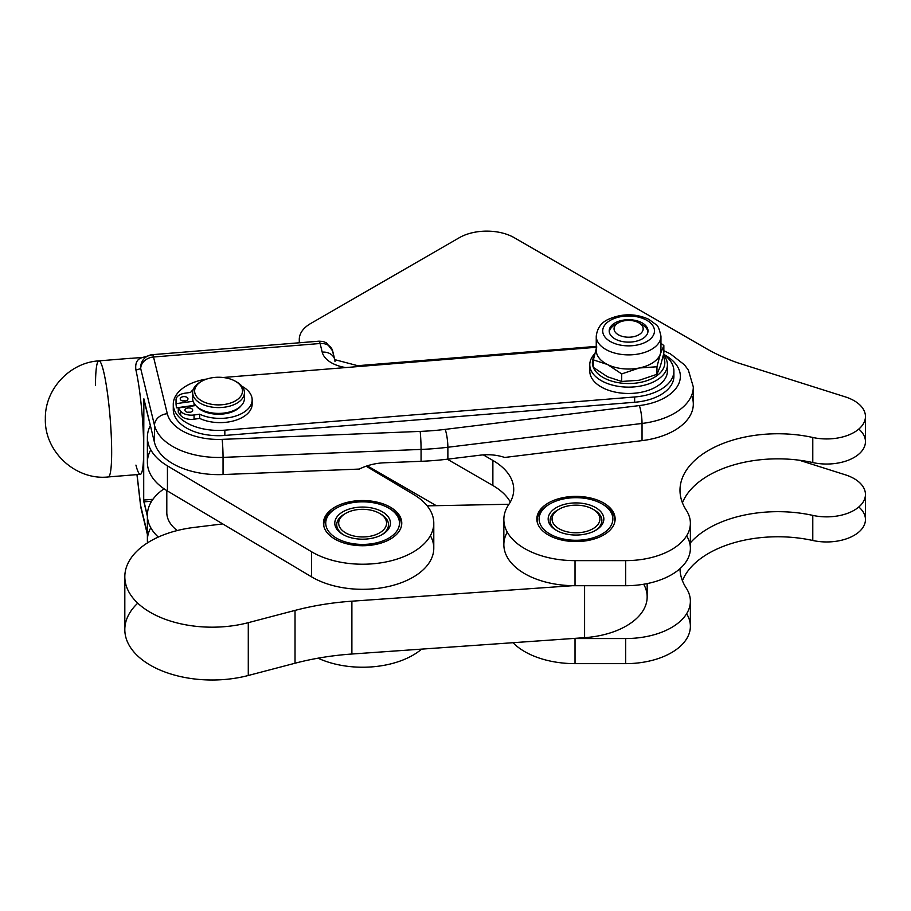 <?xml version="1.0" encoding="UTF-8"?>
<svg xmlns="http://www.w3.org/2000/svg" width="911" height="911" viewBox="0 0 911 911"><rect width="100%" height="100%" fill="white"/><g stroke="black" fill="none" stroke-linecap="round" stroke-linejoin="round"><path stroke-width="1.37" d="M595.487 371.096A36.235 20.919 0 0 0 641.492 382.164A36.235 20.919 0 0 0 663.106 356.235A36.235 20.919 180 0 1 641.492 382.164A36.235 20.919 180 0 1 595.487 371.096A36.235 20.919 180 0 1 594.325 355.848A36.235 20.919 0 0 0 595.487 371.096M593.118 373.817A38.82 22.411 0 0 0 645.045 385.034A38.82 22.411 0 0 0 663.436 354.846A38.82 22.411 180 0 1 667.421 364.73A38.82 22.411 180 0 1 636.652 386.651A38.82 22.411 180 0 1 593.118 373.817A38.82 22.411 180 0 1 589.781 364.73A38.82 22.411 180 0 1 594.883 353.627A38.82 22.411 0 0 0 593.118 373.817M589.781 364.73L589.781 371.073A38.82 22.411 0 0 0 593.118 380.16A38.82 22.411 0 0 0 636.652 392.994A38.82 22.411 0 0 0 667.421 371.073L667.421 364.73M647.675 332.993A19.404 11.205 0 0 0 647.994 331.41A19.404 11.205 0 0 0 648.017 330.921A19.404 11.205 0 0 0 628.601 319.715A19.404 11.205 0 0 0 609.197 330.921A19.404 11.205 0 0 0 626.802 342.08A19.404 11.205 0 0 0 647.675 332.993A19.404 11.205 180 0 1 615.961 339.427A19.404 11.205 180 0 1 622.167 320.353A19.404 11.205 180 0 1 647.675 332.993M618.307 322.87A14.553 8.404 180 0 1 638.896 322.87A14.553 8.404 180 0 1 643.143 329.167A14.553 8.404 180 0 1 622.748 336.501A14.553 8.404 180 0 1 618.307 322.87L614.879 324.851A19.404 11.205 0 0 0 609.265 331.843A19.404 11.205 180 0 1 616.838 323.86M640.365 323.86A19.404 11.205 180 0 1 647.949 331.843A19.404 11.205 0 0 0 642.323 324.851L638.896 322.87M654.041 333.677A25.884 14.94 180 0 1 611.748 342.263A25.884 14.94 180 0 1 620.015 316.823A25.884 14.94 180 0 1 654.041 333.677A25.884 14.94 0 0 0 620.015 316.823A25.884 14.94 0 0 0 611.748 342.263A25.884 14.94 0 0 0 654.041 333.677M660.395 339.655A32.352 18.675 0 0 0 660.953 336.205A32.352 18.675 180 0 1 660.395 339.655A32.352 18.675 180 0 1 625.606 354.8A32.352 18.675 180 0 1 596.25 336.205A32.352 18.675 0 0 0 625.606 354.8A32.352 18.675 0 0 0 660.395 339.655M660.395 353.81A32.352 18.675 180 0 1 639.328 367.976L656.956 366.769L660.395 353.81L663.846 345.565L660.953 343.31L663.846 345.565L663.846 353.104L663.846 345.565L660.395 353.81L656.956 366.769L656.956 374.296L639.328 380.24L656.956 374.296L660.395 366.063L663.846 353.104L660.395 366.063L656.956 374.296L656.956 366.769L639.328 367.976A32.352 18.675 0 0 0 660.395 353.81A32.352 18.675 0 0 0 660.953 350.359L660.953 336.205C659.37 328.917 657.719 325.045 656.011 324.589L648.7 319.26C635.491 313.304 622.054 313.327 608.389 319.317C601.283 322.483 597.24 328.108 596.25 336.205L596.25 350.359A32.352 18.675 0 0 0 607.535 364.537A32.352 18.675 0 0 0 639.328 367.976L621.712 373.92L621.712 381.458L607.535 376.79L593.368 367.418L607.535 376.79L621.712 381.458L639.328 380.24L621.712 381.458L621.712 373.92L639.328 367.976A32.352 18.675 180 0 1 607.535 364.537A32.352 18.675 180 0 1 596.807 346.92M596.25 348.697L593.368 359.879L607.535 364.537L621.712 373.92L607.535 364.537L593.368 359.879L593.368 367.418L593.368 359.879L596.25 348.697M251.948 401.956A32.136 18.55 180 0 1 235.414 420.358A32.136 18.55 180 0 1 199.68 418.422L194.054 419.208A11.649 6.719 180 0 1 180.651 415.359L178.26 412.182L178.26 407.957L180.651 411.134L178.26 407.957L178.26 412.182L180.651 415.359L180.651 411.134A11.649 6.719 0 0 0 194.054 414.983A11.649 6.719 180 0 1 180.651 411.134L180.651 415.359A11.649 6.719 0 0 0 194.054 419.208L194.054 414.983L194.054 419.208L199.68 418.422L199.68 414.198L194.054 414.983L199.68 414.198L199.68 418.422A32.136 18.55 0 0 0 233.785 420.836A32.136 18.55 0 0 0 252.153 404.074L252.153 399.849A32.136 18.55 180 0 1 233.785 416.612A32.136 18.55 180 0 1 199.68 414.198A32.136 18.55 0 0 0 244.205 412.057A32.136 18.55 0 0 0 241.973 386.298A32.136 18.55 180 0 1 252.153 399.849M176.062 400.145A11.649 6.719 180 0 1 176.039 399.735A11.649 6.719 180 0 1 184.956 393.199L190.581 392.413A32.136 18.55 180 0 1 193.223 389.612A32.136 18.55 0 0 0 190.581 392.413L184.956 393.199A11.649 6.719 0 0 0 176.062 400.145L176.438 407.832L194.043 405.384L194.043 403.254L194.043 405.384A24.586 14.189 0 0 0 194.111 405.759A24.586 14.189 180 0 1 194.043 405.384L176.438 407.832L176.062 400.145M176.039 399.735L176.039 403.96A11.649 6.719 0 0 0 176.062 404.37L176.438 407.832L176.062 404.37A11.649 6.719 180 0 1 176.062 403.539M187.917 412.227A3.883 2.243 180 0 1 190.114 412.296A3.883 2.243 0 0 0 187.917 412.227A3.883 2.243 0 0 0 187.529 412.296A3.883 2.243 180 0 1 187.917 412.227M187.917 408.003A3.883 2.243 0 0 0 184.944 410.178A3.883 2.243 0 0 0 189.727 412.353A3.883 2.243 0 0 0 192.699 410.178A3.883 2.243 0 0 0 187.917 408.003M183.179 400.897A3.883 2.243 180 0 1 185.388 400.965A3.883 2.243 0 0 0 183.179 400.897A3.883 2.243 0 0 0 182.804 400.965A3.883 2.243 180 0 1 183.179 400.897M183.179 396.672A3.883 2.243 0 0 0 180.207 398.847A3.883 2.243 0 0 0 185.001 401.034A3.883 2.243 0 0 0 187.973 398.847A3.883 2.243 0 0 0 183.179 396.672M178.26 407.957L195.751 405.532L178.26 407.957M193.143 401.284L176.438 403.607L193.143 401.284M240.777 406.124A24.586 14.189 180 0 1 218.56 414.243A24.586 14.189 180 0 1 196.332 406.124A24.586 14.189 0 0 0 218.56 414.243A24.586 14.189 0 0 0 240.777 406.124M189.727 412.353A3.883 2.243 180 0 1 185.104 409.54A3.883 2.243 180 0 1 191.64 408.64A3.883 2.243 180 0 1 189.727 412.353M185.001 401.034A3.883 2.243 180 0 1 180.367 398.209A3.883 2.243 180 0 1 186.903 397.31A3.883 2.243 180 0 1 185.001 401.034M324.863 520.101L324.601 520.181A38.82 22.411 180 0 1 325.683 517.824A38.82 22.411 -0 0 0 324.601 520.181L324.863 520.101M324.475 520.545A38.82 22.411 -0 0 0 323.917 522.96A38.82 22.411 180 0 1 324.475 520.545M323.872 523.335A38.82 22.411 -0 0 0 323.838 525.784L323.872 526.159A38.82 22.411 -0 0 0 323.929 526.581A38.82 22.411 180 0 1 323.872 526.159L323.838 525.784A38.82 22.411 180 0 1 323.792 524.725A38.82 22.411 180 0 1 323.872 523.335M389.623 508.623A38.82 22.411 180 0 1 392.493 510.411L392.903 510.707A38.82 22.411 180 0 1 395.363 512.688L395.704 513.007A38.82 22.411 180 0 1 397.72 515.148L397.993 515.489A38.82 22.411 180 0 1 399.519 517.767L399.713 518.131A38.82 22.411 180 0 1 400.738 520.488L400.851 520.864A38.82 22.411 180 0 1 401.352 523.29L401.387 523.666A38.82 22.411 180 0 1 401.432 524.725A38.82 22.411 180 0 1 401.364 526.102L401.318 526.478A38.82 22.411 180 0 1 401.295 526.581A38.82 22.411 -0 0 0 401.318 526.478L401.364 526.102A38.82 22.411 -0 0 0 401.387 523.666L401.352 523.29A38.82 22.411 -0 0 0 400.851 520.864L400.738 520.488A38.82 22.411 -0 0 0 399.713 518.131L399.519 517.767A38.82 22.411 -0 0 0 397.993 515.489L397.72 515.148A38.82 22.411 -0 0 0 395.704 513.007L395.363 512.688A38.82 22.411 -0 0 0 392.903 510.707L392.493 510.411A38.82 22.411 -0 0 0 390.067 508.873L388.69 508.076A36.873 21.295 180 0 1 392.39 535.702A36.873 21.295 180 0 1 345.69 542.045A36.873 21.295 180 0 1 327.641 516.389A36.873 21.295 180 0 1 336.535 508.076A36.873 21.295 180 0 1 388.69 508.076M336.535 508.076L335.168 508.873A38.82 22.411 -0 0 0 333.096 510.171L332.674 510.456A38.82 22.411 -0 0 0 330.169 512.415L329.816 512.734A38.82 22.411 -0 0 0 327.755 514.863L327.47 515.205A38.82 22.411 -0 0 0 325.887 517.459L325.887 517.459A38.82 22.411 180 0 1 327.47 515.205L327.755 514.863A38.82 22.411 180 0 1 329.816 512.734L330.169 512.415A38.82 22.411 180 0 1 332.674 510.456L333.096 510.171A38.82 22.411 180 0 1 335.874 508.475M327.641 516.389A36.873 21.295 -0 0 0 369.98 543.992A36.873 21.295 -0 0 0 390.227 509.021A36.873 21.295 -0 0 0 327.641 516.389M336.227 518.04A27.82 16.056 180 0 1 383.451 512.483A27.82 16.056 180 0 1 368.169 538.868A27.82 16.056 180 0 1 336.227 518.04A27.82 16.056 -0 0 0 342.946 534.495A27.82 16.056 -0 0 0 382.29 534.495A27.82 16.056 -0 0 0 389.099 528.038A27.82 16.056 -0 0 0 371.278 507.871A27.82 16.056 -0 0 0 336.227 518.04M380.206 513.758A25.884 14.94 180 0 1 387.255 529.28A25.884 14.94 180 0 1 381.572 534.882A25.884 14.94 -0 0 0 387.255 529.28A25.884 14.94 -0 0 0 380.912 514.157L379.545 513.36A23.937 13.824 180 0 1 385.41 527.355A23.937 13.824 180 0 1 350.143 534.928A23.937 13.824 180 0 1 345.69 513.36A23.937 13.824 180 0 1 379.545 513.36M345.69 513.36L344.312 514.157A25.884 14.94 -0 0 0 343.652 534.882A25.884 14.94 180 0 1 345.03 513.758M537.205 519.703L537.205 519.703A38.82 22.411 0 0 0 537.274 522.14L537.274 522.14A38.82 22.411 180 0 1 537.171 520.568A38.82 22.411 180 0 1 537.205 519.703M539.232 520.682A36.873 21.295 180 0 1 549.914 503.92A36.873 21.295 180 0 1 602.069 503.92A36.873 21.295 180 0 1 591.455 538.31A36.873 21.295 180 0 1 539.232 520.682A36.873 21.295 0 0 0 596.933 536.511A36.873 21.295 0 0 0 591.82 499.752A36.873 21.295 0 0 0 539.232 520.682M602.74 504.318A38.82 22.411 180 0 1 605.291 505.856L605.713 506.152A38.82 22.411 180 0 1 608.252 508.099L608.605 508.406A38.82 22.411 180 0 1 610.7 510.524L610.996 510.866A38.82 22.411 180 0 1 612.613 513.121L612.818 513.474A38.82 22.411 180 0 1 613.934 515.831L614.071 516.195A38.82 22.411 180 0 1 614.663 518.61L614.72 518.985A38.82 22.411 180 0 1 614.811 520.568A38.82 22.411 180 0 1 614.788 521.422L614.754 521.798A38.82 22.411 180 0 1 614.674 522.424A38.82 22.411 0 0 0 614.754 521.798L614.788 521.422A38.82 22.411 0 0 0 614.72 518.985L614.663 518.61A38.82 22.411 0 0 0 614.071 516.195L613.934 515.831A38.82 22.411 0 0 0 612.818 513.474L612.613 513.121A38.82 22.411 0 0 0 610.996 510.866L610.7 510.524A38.82 22.411 0 0 0 608.605 508.406L608.252 508.099A38.82 22.411 0 0 0 605.713 506.152L605.291 505.856A38.82 22.411 0 0 0 603.446 504.717L602.069 503.92M548.741 504.603A38.82 22.411 0 0 0 548.547 504.717A38.82 22.411 0 0 0 545.894 506.414L545.495 506.698A38.82 22.411 0 0 0 543.058 508.702L542.717 509.021A38.82 22.411 0 0 0 540.747 511.173L540.474 511.515A38.82 22.411 0 0 0 538.982 513.804L538.8 514.157A38.82 22.411 0 0 0 537.809 516.526L537.695 516.901A38.82 22.411 0 0 0 537.239 519.327A38.82 22.411 180 0 1 537.695 516.901L537.809 516.526A38.82 22.411 180 0 1 538.8 514.157L538.982 513.804A38.82 22.411 180 0 1 540.474 511.515L540.747 511.173A38.82 22.411 180 0 1 542.717 509.021L543.058 508.702A38.82 22.411 180 0 1 545.495 506.698L545.894 506.414A38.82 22.411 180 0 1 548.741 504.603L549.162 504.364M548.263 520.261A27.82 16.056 180 0 1 587.937 504.466A27.82 16.056 180 0 1 591.786 532.206A27.82 16.056 180 0 1 548.263 520.261A27.82 16.056 0 0 0 556.325 530.339A27.82 16.056 0 0 0 595.669 530.339A27.82 16.056 0 0 0 598.379 509.443A27.82 16.056 0 0 0 566.255 503.931A27.82 16.056 0 0 0 548.263 520.261M593.585 509.602A25.884 14.94 180 0 1 596.819 511.697A25.884 14.94 180 0 1 594.951 530.726A25.884 14.94 0 0 0 596.819 511.697A25.884 14.94 0 0 0 594.291 510.001L592.924 509.203A23.937 13.824 180 0 1 595.259 510.775A23.937 13.824 180 0 1 591.148 529.678A23.937 13.824 180 0 1 558.238 528.255A23.937 13.824 180 0 1 559.069 509.203A23.937 13.824 180 0 1 592.924 509.203M559.069 509.203L557.691 510.001A25.884 14.94 0 0 0 557.031 530.726A25.884 14.94 180 0 1 558.409 509.602M166.804 490.585L166.804 512.563A51.756 29.881 -0 0 0 177.212 530.544M385.41 527.355A23.937 13.824 -0 0 0 357.556 509.625A23.937 13.824 -0 0 0 344.882 532.423A23.937 13.824 -0 0 0 385.41 527.355M595.259 510.775A23.937 13.824 0 0 0 554.059 513.451A23.937 13.824 0 0 0 578.667 532.707A23.937 13.824 0 0 0 595.259 510.775M203.859 380.16A23.937 13.824 180 0 1 235.482 381.299A23.937 13.824 180 0 1 235.482 400.84A23.937 13.824 180 0 1 201.627 400.84A23.937 13.824 180 0 1 201.627 381.299A23.937 13.824 180 0 1 203.859 380.16A23.937 13.824 0 0 0 209.541 403.869A23.937 13.824 0 0 0 242.269 389.179A23.937 13.824 0 0 0 203.859 380.16M201.627 381.299L200.261 382.085A25.884 14.94 0 0 0 200.261 403.22A25.884 14.94 0 0 0 236.86 403.22A25.884 14.94 0 0 0 236.86 382.085L235.482 381.299M192.676 392.652L192.676 398.46A25.884 14.94 0 0 0 218.56 413.4A25.884 14.94 0 0 0 244.433 398.46L244.433 392.652A25.884 14.94 180 0 1 218.56 407.593A25.884 14.94 180 0 1 192.676 392.652A25.884 14.94 180 0 1 200.967 381.686M236.143 381.686A25.884 14.94 180 0 1 244.433 392.652M243.943 395.556A25.884 14.94 180 0 1 218.56 413.4A25.884 14.94 180 0 1 193.178 395.556M643.143 329.167A14.553 8.404 0 0 0 621.871 321.355A14.553 8.404 0 0 0 620.79 335.897A14.553 8.404 0 0 0 643.143 329.167M164.048 488.797A71.172 41.086 0 0 0 158.298 537.069A71.172 41.086 180 0 1 147.388 515.205A71.172 41.086 180 0 1 164.048 488.797M147.388 515.205L147.388 540.303A71.172 41.086 0 0 0 147.525 542.842A71.172 41.086 180 0 1 150.372 528.539M318.064 658.186A71.172 41.086 0 0 0 421.611 649.122A71.172 41.086 180 0 1 318.064 658.186M147.388 437.291A71.172 41.086 180 0 1 150.372 425.528A71.172 41.086 0 0 0 167.442 465.874A71.172 41.086 180 0 1 147.388 437.291L147.388 462.378A71.172 41.086 0 0 0 167.442 490.972L167.442 465.874L311.505 551.724A71.172 41.086 0 0 0 412.136 552.647A71.172 41.086 0 0 0 413.731 494.548L366.154 466.193L413.731 494.548A71.172 41.086 180 0 1 433.784 523.13A71.172 41.086 180 0 1 389.327 561.222A71.172 41.086 180 0 1 311.505 551.724L311.505 576.822L222.751 523.927L311.505 576.822L311.505 551.724L167.442 465.874L167.442 490.972L222.751 523.927L167.442 490.972A71.172 41.086 180 0 1 150.793 449.84M335.385 506.903A39.139 22.593 0 0 0 323.473 523.142A39.139 22.593 0 0 0 347.353 543.947A39.139 22.593 0 0 0 389.851 539.369A39.139 22.593 0 0 0 401.762 523.13A39.139 22.593 0 0 0 377.883 502.325A39.139 22.593 0 0 0 335.385 506.903M430.379 535.679A71.172 41.086 180 0 1 399.2 583.473A71.172 41.086 180 0 1 311.505 576.822A71.172 41.086 0 0 0 389.327 586.308A71.172 41.086 0 0 0 433.784 548.228L433.784 523.13M319.021 341.181A12.936 1.469 85.4 0 1 319.066 341.181A12.936 1.469 85.4 0 1 320.103 343.504L153.526 356.998L167.305 413.719A12.936 10.465 166.3 0 0 154.494 425.312L140.715 368.602A12.936 10.465 -13.7 0 1 153.526 356.998A12.936 1.469 -94.6 0 0 152.479 354.664A12.936 1.469 -94.6 0 0 152.444 354.675A12.936 12.856 72.6 0 0 149.655 355.21A12.936 12.856 -107.4 0 1 152.444 354.675A12.936 1.469 85.4 0 1 152.479 354.664A12.936 1.469 85.4 0 1 153.526 356.998A12.936 10.465 166.3 0 0 140.715 368.602A12.936 12.856 -107.4 0 1 149.655 355.21A12.936 12.856 72.6 0 0 140.715 368.602L135.933 370.094L140.715 368.602L154.494 425.312A64.692 37.351 0 0 0 223.047 457.379L421.064 449.419A194.089 112.053 0 0 0 447.87 447.255L447.87 459.133L480.131 455.181C488.854 454.156 497.042 454.908 504.705 457.459C497.042 454.908 488.854 454.156 480.131 455.181L447.87 459.133A194.089 112.053 180 0 1 421.064 461.308L384.283 462.788C375.389 463.187 367.031 465.282 359.23 469.074L223.047 474.551A64.692 37.351 180 0 1 154.494 442.484L150.372 425.528L154.494 442.484L154.494 425.312A12.936 10.465 -13.7 0 1 167.305 413.719A51.756 29.881 0 0 0 222.147 439.364L420.165 431.404A181.152 104.583 0 0 0 445.194 429.377L639.351 405.577A51.756 29.881 0 0 0 678.536 384.214A51.756 29.881 0 0 0 663.561 354.311A51.756 29.881 180 0 1 678.536 384.214A51.756 29.881 180 0 1 639.351 405.577L445.194 429.377A181.152 104.583 180 0 1 420.165 431.404L222.147 439.364A51.756 29.881 180 0 1 167.305 413.719L153.526 356.998L320.103 343.504A12.936 1.469 -94.6 0 0 319.066 341.181A12.936 1.469 -94.6 0 0 319.021 341.181L152.513 354.664M389.851 539.369A39.139 22.593 180 0 1 324.646 528.642A39.139 22.593 180 0 1 373.339 501.403A39.139 22.593 180 0 1 389.851 539.369M503.851 519.543A71.172 41.086 180 0 1 508.782 504.512A71.172 41.086 0 0 0 575.023 560.629L575.023 585.716L575.023 560.629L625.675 560.629L625.675 585.716L625.675 560.629A64.692 37.351 0 0 0 686.245 510.137A97.887 56.516 180 0 1 708.849 450.205A97.887 56.516 180 0 1 812.783 437.474L812.783 462.56L812.783 437.474A38.82 22.411 0 0 0 861.863 425.938A38.82 22.411 0 0 0 845.294 396.877L737.705 362.817A166.497 96.122 180 0 1 706.378 348.617L514.237 237.691A38.82 22.411 0 0 0 459.338 237.691L310.662 323.53A38.82 22.411 0 0 0 299.73 342.741A38.82 22.411 180 0 1 299.286 339.37A38.82 22.411 180 0 1 310.662 323.53L459.338 237.691A38.82 22.411 180 0 1 514.237 237.691L706.378 348.617A166.497 96.122 0 0 0 737.705 362.817L845.294 396.877A38.82 22.411 180 0 1 865.45 416.532A38.82 22.411 180 0 1 812.783 437.474A97.887 56.516 0 0 0 679.993 490.266A97.887 56.516 0 0 0 686.245 510.137A64.692 37.351 180 0 1 690.379 523.278A64.692 37.351 180 0 1 625.675 560.629L575.023 560.629A71.172 41.086 180 0 1 503.851 519.543L503.851 544.63A71.172 41.086 0 0 0 572.632 585.693L351.885 601.192A194.089 112.053 0 0 0 295.027 610.404L248.282 622.668A87.342 50.424 180 0 1 124.818 576.754A87.342 50.424 180 0 1 194.1 527.423L222.751 523.927L194.1 527.423A87.342 50.424 0 0 0 129.18 592.492A87.342 50.424 0 0 0 248.282 622.668L295.027 610.404A194.089 112.053 180 0 1 351.885 601.192L572.632 585.693A71.172 41.086 180 0 1 507.256 532.081M508.953 504.261L427.179 505.856L508.953 504.261M124.818 576.754L124.818 629.581A87.342 50.424 0 0 0 248.282 675.495L248.282 622.668L248.282 675.495L295.027 663.231L295.027 610.404L295.027 663.231A194.089 112.053 180 0 1 351.885 654.018L351.885 601.192L351.885 654.018L584.589 637.677L584.589 585.716L584.589 637.677A71.172 41.086 0 0 0 647.163 596.899L647.163 583.598M643.701 584.236A71.172 41.086 180 0 1 584.589 637.677L572.632 638.52A71.172 41.086 0 0 0 575.023 638.543L575.023 663.641L575.023 638.543L625.675 638.543L625.675 663.641L625.675 638.543A64.692 37.351 0 0 0 686.245 588.062A97.887 56.516 180 0 1 679.993 568.658A97.887 56.516 0 0 0 686.245 588.062A64.692 37.351 180 0 1 690.379 601.192A64.692 37.351 180 0 1 625.675 638.543L575.023 638.543A71.172 41.086 180 0 1 572.632 638.52L351.885 654.018A194.089 112.053 0 0 0 295.027 663.231L248.282 675.495A87.342 50.424 180 0 1 146.671 662.946A87.342 50.424 180 0 1 137.755 603.173M143.71 500.048L143.881 501.847L151.647 501.221L143.881 501.847L147.388 516.275L143.71 500.048L152.934 499.296L143.71 500.048L143.71 449.601L143.71 500.048M143.881 398.836L143.71 449.601L143.71 399.155L150.372 425.528L143.881 398.836M141.638 357.727L152.479 354.664L319.066 341.181L322.995 341.466L326.502 342.832L332.674 351.02A12.936 10.465 166.3 0 0 320.103 343.504A12.936 10.465 -13.7 0 1 332.674 351.02A12.936 10.465 -13.7 0 1 332.925 353.035M320.103 343.504L322.198 352.136A12.936 10.465 -13.7 0 1 334.747 359.526A12.936 10.465 166.3 0 0 322.198 352.136L320.103 343.504M332.674 351.02L334.77 359.64A12.936 10.465 -13.7 0 1 335.009 361.656M345.804 367.566A32.352 18.675 180 0 1 322.198 352.136A32.352 18.675 0 0 0 345.804 367.566M173.272 404.279A45.288 26.146 180 0 1 206.831 379.022A45.288 26.146 0 0 0 174.172 409.483A45.288 26.146 0 0 0 224.846 430.163A45.288 26.146 180 0 1 173.272 404.279L173.272 409.551A45.288 26.146 0 0 0 224.846 435.447L224.846 430.163L634.648 396.98L224.846 430.163L224.846 435.447L634.648 402.263L634.648 396.98A45.288 26.146 0 0 0 670.769 380.616A45.288 26.146 0 0 0 663.538 354.425A45.288 26.146 180 0 1 673.889 371.073A45.288 26.146 180 0 1 634.648 396.98L634.648 402.263A45.288 26.146 0 0 0 673.889 376.357A45.288 26.146 0 0 0 673.662 373.715A45.288 26.146 180 0 1 634.648 402.263L224.846 435.447A45.288 26.146 180 0 1 173.5 406.91M95.496 385.615A58.224 6.605 85.4 0 1 98.878 360.87C69.885 362.487 44.81 389.179 45.356 418.604C44.195 451.754 75.864 480.632 108.284 476.943A58.224 6.605 -94.6 0 0 111.29 436.107A58.224 6.605 -94.6 0 0 103.581 371.358A58.224 6.605 -94.6 0 0 98.878 360.87A58.224 6.605 85.4 0 1 107.282 391.867A58.224 6.605 85.4 0 1 111.666 452.198A58.224 6.605 85.4 0 1 108.284 476.943L140.317 474.346A58.224 6.605 -94.6 0 0 143.71 449.601A58.224 6.605 -94.6 0 0 135.933 370.094A58.224 6.605 85.4 0 1 143.71 449.601A58.224 6.605 85.4 0 1 135.933 465.111M147.388 534.472L140.954 507.962A12.936 10.465 -13.7 0 1 140.715 505.947A12.936 10.465 166.3 0 0 140.954 507.962L140.67 506.414A12.936 3.86 -6.7 0 1 140.715 505.947L137.049 474.608L140.715 505.947A12.936 3.86 173.3 0 0 140.67 506.414L136.957 474.62M140.715 505.947L147.388 533.447L140.715 505.947M691.574 395.499A64.692 37.351 180 0 1 642.039 440.628L504.705 457.459L642.039 440.628L642.039 423.456L447.87 447.255A194.089 112.053 180 0 1 421.064 449.419A12.936 0.729 -92.3 0 0 420.165 431.404A12.936 0.729 87.7 0 1 421.064 449.419L223.047 457.379A12.936 0.729 -92.3 0 0 222.147 439.364A12.936 0.729 87.7 0 1 223.047 457.379A64.692 37.351 180 0 1 154.494 425.312L154.494 442.484A64.692 37.351 0 0 0 223.047 474.551L223.047 457.379L223.047 474.551L359.23 469.074C367.031 465.282 375.389 463.187 384.283 462.788L421.064 461.308A194.089 112.053 0 0 0 447.87 459.133L447.87 447.255A12.936 2.198 -97 0 0 445.194 429.377A12.936 2.198 83 0 1 447.87 447.255L642.039 423.456A12.936 2.198 -97 0 0 639.351 405.577A12.936 2.198 83 0 1 642.039 423.456A64.692 37.351 0 0 0 693.305 386.913A64.692 37.351 180 0 1 642.039 423.456L642.039 440.628A64.692 37.351 0 0 0 693.305 404.085L693.305 386.913L688.352 370.06L684.446 364.821L670.416 353.878L663.846 350.735M334.77 359.64L357.681 365.698A12.936 1.469 85.4 0 1 358.296 366.552A12.936 1.469 -94.6 0 0 357.681 365.698L596.25 346.385M130.25 358.649A58.224 6.605 85.4 0 1 131.275 358.33L142.663 357.408L131.275 358.33A58.224 6.605 -94.6 0 0 130.922 358.274L98.878 360.87M135.933 370.094C134.885 362.293 137.607 358.023 144.097 357.294M223.127 377.496L596.25 347.285L223.127 377.496M667.034 367.896A38.82 22.411 180 0 1 639.317 392.607A38.82 22.411 180 0 1 593.118 380.16A38.82 22.411 180 0 1 590.18 367.896M421.064 449.419L421.064 461.308L421.064 449.419M447.301 459.201L492.874 485.517L492.874 460.431L483.274 454.874L492.874 460.431L492.874 485.517A71.172 41.086 180 0 1 510.319 502.029A71.172 41.086 0 0 0 492.874 485.517L447.301 459.201M548.32 534.962A39.139 22.593 0 0 0 590.977 539.859A39.139 22.593 0 0 0 615.13 518.974A39.139 22.593 0 0 0 575.991 496.381A39.139 22.593 0 0 0 536.852 518.974A39.139 22.593 0 0 0 548.32 534.962A39.139 22.593 180 0 1 565.868 497.155A39.139 22.593 180 0 1 613.798 524.827A39.139 22.593 180 0 1 548.32 534.962M858.8 429.081A38.82 22.411 180 0 1 857.046 455.557A38.82 22.411 180 0 1 812.783 462.56A97.887 56.516 0 0 0 682.43 502.815A97.887 56.516 180 0 1 812.783 462.56A38.82 22.411 0 0 0 865.45 441.63L865.45 416.532M686.621 535.816A64.692 37.351 180 0 1 625.675 585.716L575.023 585.716A71.172 41.086 180 0 1 572.632 585.693A71.172 41.086 0 0 0 575.023 585.716L625.675 585.716A64.692 37.351 0 0 0 690.379 548.365L690.379 523.278M508.782 504.512A71.172 41.086 0 0 0 513.724 489.48A71.172 41.086 0 0 0 492.874 460.431A71.172 41.086 180 0 1 508.782 504.512M436.301 505.685L367.258 465.817L436.301 505.685M858.8 506.994A38.82 22.411 180 0 1 857.046 533.47A38.82 22.411 180 0 1 812.783 540.485A97.887 56.516 0 0 0 682.43 580.728A97.887 56.516 180 0 1 812.783 540.485L812.783 515.387A38.82 22.411 0 0 0 861.863 503.851A38.82 22.411 0 0 0 845.294 474.802L799.186 460.203L845.294 474.802A38.82 22.411 180 0 1 865.45 494.445A38.82 22.411 180 0 1 812.783 515.387L812.783 540.485A38.82 22.411 0 0 0 865.45 519.543L865.45 494.445M812.783 515.387A97.887 56.516 0 0 0 690.379 542.854A97.887 56.516 180 0 1 812.783 515.387M686.621 613.741A64.692 37.351 180 0 1 625.675 663.641L575.023 663.641A71.172 41.086 180 0 1 513.007 642.71A71.172 41.086 0 0 0 575.023 663.641L625.675 663.641A64.692 37.351 0 0 0 690.379 626.29L690.379 601.192M323.792 526.034L323.792 524.725M401.432 526.034L401.432 524.725M549.914 503.92L548.547 504.717M537.171 521.878L537.171 520.568M614.811 520.568L614.811 521.878M673.889 371.073L673.889 376.357M299.286 339.37L299.286 342.775"/></g></svg>
